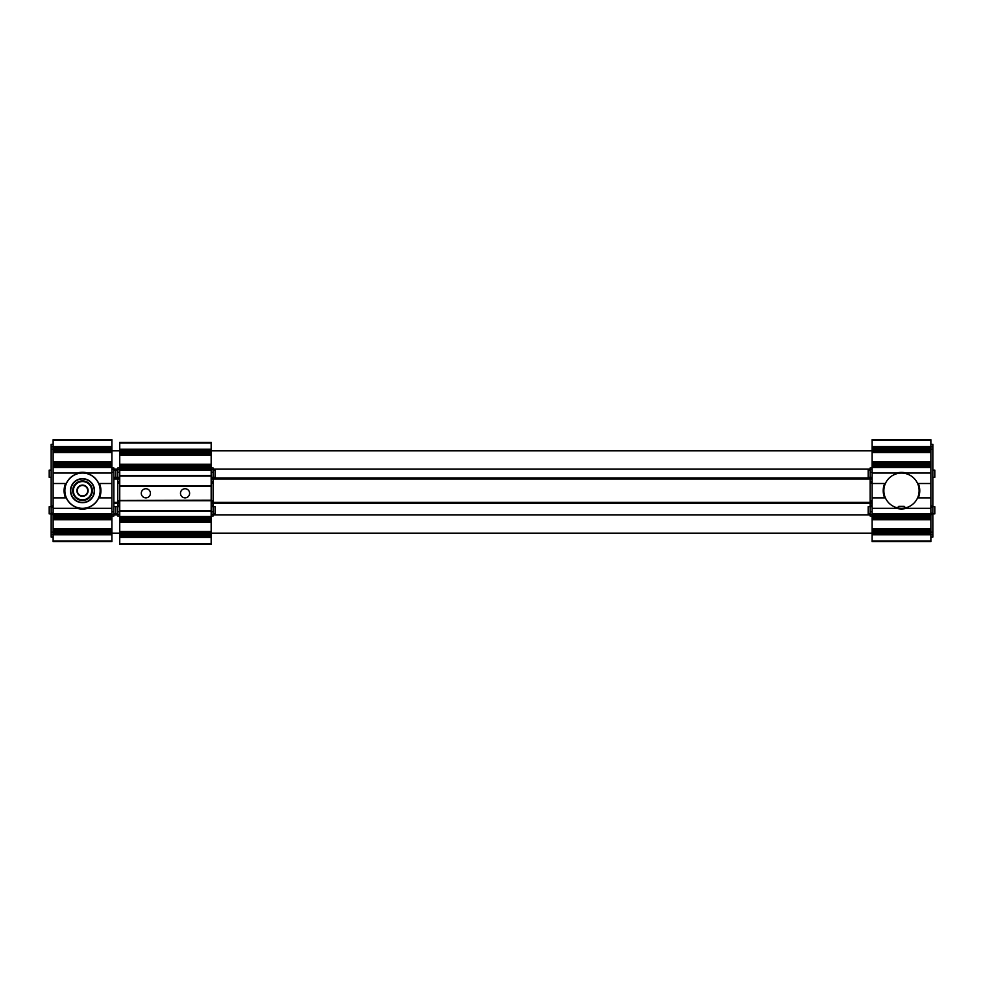 <?xml version="1.0" encoding="UTF-8"?>
<svg xmlns="http://www.w3.org/2000/svg" width="984" height="984" viewBox="0 0 984 984"><rect width="100%" height="100%" fill="white"/><g stroke="black" fill="none" stroke-linecap="round" stroke-linejoin="round"><path stroke-width="1.48" d="M930.876 440.401L930.876 439.75L872.107 439.75L872.107 446.613L930.876 446.613L930.876 440.401L872.107 440.401M930.876 540.979L872.107 540.979L872.107 541.63L930.876 541.63L930.876 446.613M53.124 540.979L111.893 540.979L111.893 541.63L53.124 541.63L53.124 533.795L111.893 533.795L111.893 439.75L53.124 439.75L53.124 440.401L111.893 440.401M53.124 537.067L51.156 537.067L51.156 514.62L53.124 514.62L53.124 533.795L111.893 533.795L111.893 540.979M111.893 514.657L53.124 514.657L53.124 466.527L111.893 466.527M53.124 440.401L53.124 466.527M930.876 473.058L872.107 473.058L872.107 446.613M906.338 473.058L896.645 473.058A18.29 18.29 0 0 1 906.338 473.058M930.876 497.879L917.592 497.879A17.638 17.638 0 0 0 901.492 473.058A17.638 17.638 0 0 0 885.391 497.879L872.107 497.879L872.107 473.058M930.876 483.513L917.592 483.513A17.638 17.638 0 0 0 885.391 483.513L872.107 483.513M884.678 483.513A18.29 18.29 0 0 0 884.678 497.879M885.391 497.879A17.638 17.638 0 0 0 901.492 508.322L906.338 508.322L901.492 508.322A17.638 17.638 0 0 0 917.592 497.879A17.638 17.638 0 0 1 897.42 507.855A0.652 0.652 0 0 0 898.232 507.215L898.232 507.018A0.652 0.652 0 0 1 898.884 506.366L904.099 506.366A0.652 0.652 0 0 1 904.763 507.018L905.071 507.965M930.876 508.322L906.338 508.322A18.29 18.29 0 0 1 896.645 508.322L872.107 508.322L872.107 497.879M53.124 508.322L77.195 508.322A18.413 18.413 0 0 0 87.822 508.322L111.893 508.322M80.356 508.322A17.761 17.761 0 0 1 66.26 497.879L53.124 497.879M84.661 508.322A17.761 17.761 0 0 0 98.757 497.879L111.893 497.879M99.47 497.879A18.413 18.413 0 0 0 99.47 483.513L111.893 483.513M99.47 483.513L98.757 483.513A17.761 17.761 0 0 0 84.661 473.058L111.893 473.058M53.124 473.058L80.356 473.058A17.761 17.761 0 0 0 66.26 483.513L65.547 483.513A18.413 18.413 0 0 0 65.547 497.879M53.124 483.513L65.547 483.513M84.661 473.058L87.822 473.058A18.413 18.413 0 0 0 77.195 473.058L80.356 473.058M53.124 534.779L111.893 534.779M53.124 529.884L111.893 529.884M53.124 528.9L111.893 528.9M53.124 519.761L111.893 519.761M53.124 518.777L111.893 518.777M53.124 514.853L111.893 514.853M53.124 513.882L111.893 513.882M53.124 467.511L111.893 467.511M53.124 462.615L111.893 462.615M53.124 461.631L111.893 461.631M53.124 452.492L111.893 452.492M53.124 451.508L111.893 451.508M53.124 447.585L111.893 447.585L53.124 447.585M53.124 446.613L111.893 446.613M111.893 533.144L119.74 533.144M211.166 533.144L872.107 533.144M930.876 447.585L872.107 447.585L930.876 447.585M930.876 451.508L872.107 451.508M930.876 452.492L872.107 452.492M930.876 461.631L872.107 461.631M930.876 462.615L872.107 462.615M930.876 466.527L872.107 466.527M930.876 467.511L872.107 467.511M918.306 497.879A18.29 18.29 0 0 0 918.306 483.513M930.876 513.882L872.107 513.882L872.107 508.322M930.876 514.853L872.107 514.853L872.107 513.882M872.107 514.853L872.107 518.777L930.876 518.777M930.876 519.761L872.107 519.761L872.107 518.777M930.876 528.9L872.107 528.9L872.107 519.761M930.876 529.884L872.107 529.884L872.107 528.9M872.107 529.884L872.107 533.795L930.876 533.795L872.107 533.795L872.107 534.779L930.876 534.779M872.107 540.979L872.107 534.779M113.861 469.147L117.772 469.147M213.122 469.147L870.139 469.147M94.525 490.696A12.017 12.017 0 0 0 76.494 480.29A12.017 12.017 0 0 0 76.494 501.102A12.017 12.017 0 0 0 94.525 490.696M100.147 490.696A17.638 17.638 0 0 0 73.689 475.42A17.638 17.638 0 0 0 73.689 505.961A17.638 17.638 0 0 0 100.147 490.696M94.267 490.696A11.759 11.759 0 0 0 76.629 480.512A11.759 11.759 0 0 0 76.629 500.881A11.759 11.759 0 0 0 94.267 490.696M77.281 490.696A5.228 5.228 0 0 1 85.116 486.17A5.228 5.228 0 0 1 85.116 495.223A5.228 5.228 0 0 1 77.281 490.696M76.912 490.696A5.596 5.596 0 0 1 85.313 485.838A5.596 5.596 0 0 1 85.313 495.542A5.596 5.596 0 0 1 76.912 490.696M73.37 490.696A9.139 9.139 0 0 1 87.084 482.775A9.139 9.139 0 0 1 87.084 498.617A9.139 9.139 0 0 1 73.37 490.696M72.718 490.696A9.791 9.791 0 0 1 87.404 482.209A9.791 9.791 0 0 1 87.404 499.183A9.791 9.791 0 0 1 72.718 490.696M872.107 503.451L211.166 503.451M119.74 503.451L113.861 503.451M113.861 477.941L117.772 477.941M213.122 477.941L870.139 477.941M113.861 478.999L119.74 478.999M211.166 478.999L872.107 478.999M870.139 502.393L213.122 502.393M117.772 502.393L113.861 502.393M113.861 467.978L111.893 467.978L113.861 467.966L113.861 469.725L111.893 469.725M113.861 516.034L111.893 516.034L113.861 516.034L113.861 469.725M870.139 516.034L872.107 516.034L870.139 516.034L870.139 503.451M872.107 502.455L870.139 502.455L870.139 478.999M872.107 478.937L870.139 478.937L870.139 467.966L872.107 467.978L870.139 467.966M53.124 444.325L51.156 444.325L51.156 514.62M930.876 537.067L932.844 537.067L932.844 444.325L930.876 444.325M113.861 477.302L115.817 477.302L115.817 470.118L113.861 470.118M113.861 513.882L115.817 513.882L115.817 506.698L113.861 506.698M51.156 506.698L49.2 506.698L49.2 513.882L51.156 513.882M51.156 470.118L49.2 470.118L49.2 477.302L51.156 477.302M872.107 506.674L868.183 506.698L868.183 513.882L870.139 513.882M870.139 470.118L868.183 470.118L868.183 477.302L872.107 477.326M932.844 470.118L934.8 470.118L934.8 477.302L932.844 477.302M932.844 506.698L934.8 506.698L934.8 513.882L932.844 513.882M211.166 449.221L119.74 449.221L119.74 442.369L211.166 442.369L211.166 450.205L119.74 450.205L211.166 450.008M119.74 449.221L119.74 450.008M119.74 451.459L211.166 451.459L211.166 454.116L119.74 454.116L119.74 450.205M211.166 451.459L211.166 450.205M211.166 454.116L211.166 465.223L119.74 465.223L211.166 465.026M119.74 454.116L119.74 455.1L211.166 455.1M119.74 455.1L119.74 464.239L211.166 464.239M119.74 464.239L119.74 465.026M119.74 466.478L211.166 466.478L211.166 469.147L119.74 469.147L119.74 465.223M211.166 466.478L211.166 465.223M211.166 469.147L211.166 475.678L119.74 475.678L211.166 475.407M119.74 469.147L119.74 470.118L211.166 470.118M119.74 470.118L119.74 475.407M119.74 475.936L211.166 475.936L211.166 486.121L119.74 486.121L119.74 475.678M211.166 486.121L211.166 500.487L119.74 500.487L211.166 500.229M119.74 486.121L119.74 500.229M141.29 493.304A4.576 4.576 0 0 1 148.141 489.343A4.576 4.576 0 0 1 148.141 497.264A4.576 4.576 0 0 1 141.29 493.304M180.478 493.304A4.576 4.576 0 0 1 187.329 489.343A4.576 4.576 0 0 1 187.329 497.264A4.576 4.576 0 0 1 180.478 493.304M119.74 500.758L211.166 500.758L211.166 510.942L119.74 510.942L119.74 500.487M211.166 510.942L211.166 517.473L119.74 517.473L211.166 517.277M119.74 510.942L119.74 516.489L211.166 516.489M119.74 516.489L119.74 517.277M119.74 518.728L211.166 518.728L211.166 521.385L119.74 521.385L119.74 517.473M211.166 518.728L211.166 517.473M211.166 521.385L211.166 532.492L119.74 532.492L211.166 532.295M119.74 521.385L119.74 522.369L211.166 522.369M119.74 522.369L119.74 531.508L211.166 531.508M119.74 531.508L119.74 532.295M119.74 533.746L211.166 533.746L211.166 536.415L119.74 536.415L119.74 532.492M211.166 533.746L211.166 532.492M211.166 536.415L211.166 544.25L119.74 544.25L119.74 543.598L211.166 543.598M119.74 536.415L119.74 537.387L211.166 537.387M119.74 537.387L119.74 543.598M213.122 478.999L213.122 502.455L211.166 502.455M117.772 478.999L117.772 502.455L119.74 502.455M213.122 503.451L213.122 516.034L211.166 516.022L213.122 516.034M117.772 503.451L117.772 516.034L119.74 516.022L117.772 516.034M213.122 467.966L211.166 467.966L213.122 467.978L213.122 478.937L211.166 478.937M117.772 467.966L119.74 467.966L117.772 467.978L117.772 478.937L119.74 478.937M117.772 513.882L115.817 513.882M213.122 513.882L215.09 513.882L215.09 506.698L211.166 506.674M211.166 477.326L215.09 477.302L215.09 470.118L213.122 470.118M119.74 477.326L115.817 477.302M53.124 533.992L111.893 533.992M53.124 532.541L111.893 532.541M53.124 531.139L111.893 531.139M53.124 529.687L111.893 529.687M53.124 518.974L111.893 518.974M53.124 517.523L111.893 517.523M53.124 516.108L111.893 516.108M53.124 466.724L111.893 466.724M53.124 465.272L111.893 465.272M53.124 463.858L111.893 463.858M53.124 462.418L111.893 462.418M53.124 451.705L111.893 451.705M53.124 450.254L111.893 450.254M53.124 448.839L111.893 448.839M53.124 447.388L111.893 447.388M930.876 447.388L872.107 447.388M930.876 448.839L872.107 448.839M930.876 450.254L872.107 450.254M930.876 451.705L872.107 451.705M930.876 462.418L872.107 462.418M930.876 463.858L872.107 463.858M930.876 465.272L872.107 465.272M930.876 466.724L872.107 466.724M932.844 514.62L872.107 514.657M930.876 516.108L872.107 516.108M930.876 517.523L872.107 517.523M930.876 518.974L872.107 518.974M930.876 529.687L872.107 529.687M930.876 531.139L872.107 531.139M930.876 532.541L872.107 532.541M930.876 533.992L872.107 533.992M113.861 472.222L111.893 472.222M113.861 511.778L111.893 511.778M113.861 514.275L111.893 514.275M870.139 514.275L872.107 514.275M870.139 511.778L872.107 511.778M870.139 505.395L872.107 505.395M870.139 502.123L872.107 502.123M870.139 500.844L872.107 500.844M870.139 483.156L872.107 483.156M870.139 481.877L872.107 481.877M870.139 478.605L872.107 478.605M870.139 472.222L872.107 472.222M870.139 469.725L872.107 469.725M51.156 446.736L53.124 446.736M51.156 449.221L53.124 449.221M51.156 505.961L53.124 505.961M51.156 507.4L53.124 507.4M51.156 513.181L53.124 513.181M51.156 532.172L53.124 532.172M51.156 534.656L53.124 534.656M930.876 534.656L932.844 534.656M930.876 532.172L932.844 532.172M930.876 513.181L932.844 513.181M930.876 507.4L932.844 507.4M930.876 505.961L932.844 505.961M930.876 449.221L932.844 449.221M930.876 446.736L932.844 446.736M119.74 443.021L211.166 443.021M119.74 452.861L211.166 452.861M119.74 454.313L211.166 454.313M119.74 467.892L211.166 467.892M119.74 469.343L211.166 469.343M119.74 485.862L211.166 485.862M119.74 486.379L211.166 486.379M119.74 510.684L211.166 510.684M119.74 511.2L211.166 511.2M119.74 520.142L211.166 520.142M119.74 521.582L211.166 521.582M119.74 535.161L211.166 535.161M119.74 536.612L211.166 536.612M213.122 514.275L211.166 514.275M213.122 511.778L211.166 511.778M213.122 505.395L211.166 505.395M213.122 502.123L211.166 502.123M213.122 500.844L211.166 500.844M213.122 483.156L211.166 483.156M213.122 481.877L211.166 481.877M213.122 478.605L211.166 478.605M213.122 472.222L211.166 472.222M213.122 469.725L211.166 469.725M117.772 514.275L119.74 514.275M117.772 511.778L119.74 511.778M115.817 506.698L119.74 506.674M117.772 505.395L119.74 505.395M117.772 502.123L119.74 502.123M117.772 500.844L119.74 500.844M117.772 483.156L119.74 483.156M117.772 481.877L119.74 481.877M117.772 478.605L119.74 478.605M117.772 472.222L119.74 472.222M117.772 469.725L119.74 469.725M113.861 514.853L117.772 514.853M213.122 514.853L870.139 514.853M111.893 450.856L119.74 450.856M211.166 450.856L872.107 450.856M870.139 505.063L872.107 505.063M870.139 481.545L872.107 481.545M213.122 505.063L211.166 505.063M213.122 481.545L211.166 481.545M117.772 505.063L119.74 505.063M117.772 481.545L119.74 481.545M117.772 470.118L115.817 470.118"/></g></svg>
